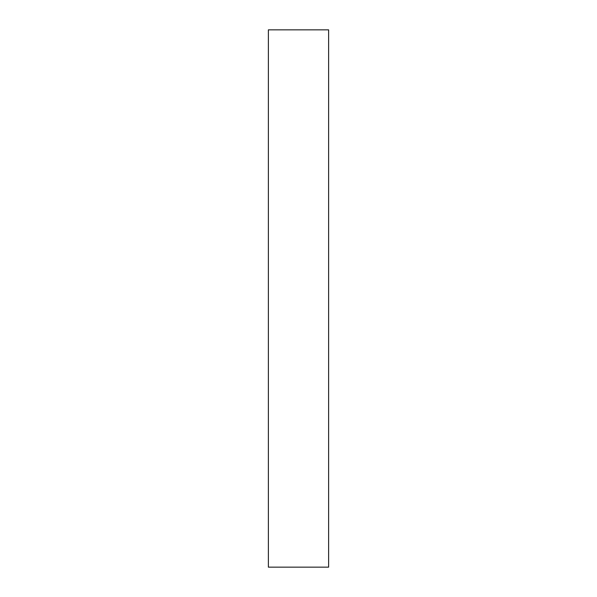<?xml version="1.0" encoding="UTF-8"?>
<svg xmlns="http://www.w3.org/2000/svg" width="597" height="597" viewBox="0 0 597 597"><rect width="100%" height="100%" fill="white"/><g stroke="black" fill="none" stroke-linecap="round" stroke-linejoin="round"><path stroke-width="0.9" d="M268.374 29.85L268.374 567.15L328.626 567.15L328.626 29.85L268.374 29.85"/></g></svg>
